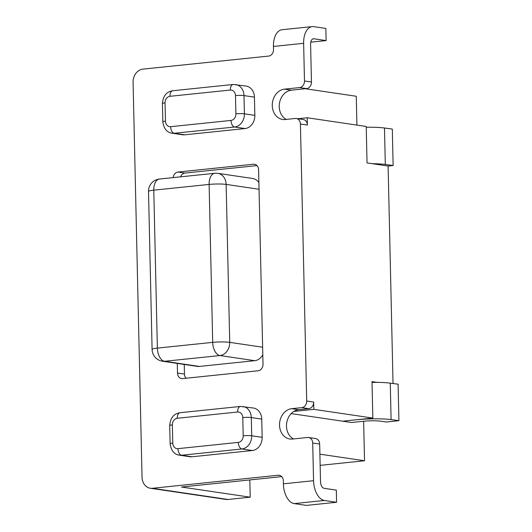 <?xml version="1.0" encoding="UTF-8"?>
<svg xmlns="http://www.w3.org/2000/svg" width="532" height="532" viewBox="0 0 532 532"><rect width="100%" height="100%" fill="white"/><g stroke="black" fill="none" stroke-linecap="round" stroke-linejoin="round"><path stroke-width="0.8" d="M257.003 165.598L184.937 173.08L177.974 172.049L253.432 164.222L255.46 164.521M180.541 176.837A6.118 5.007 98.4 0 1 184.937 173.08M184.238 364.447L184.458 374.069L177.495 373.038A6.118 5.007 -81.6 0 0 181.631 378.571A6.118 5.007 -81.6 0 0 182.662 378.591L258.12 370.764A6.118 5.007 -81.6 0 0 263.014 364.167L258.599 169.775A6.118 5.007 -81.6 0 0 254.462 164.242A6.118 5.007 -81.6 0 0 253.432 164.222M186.054 378.239A6.118 5.007 98.4 0 1 184.458 374.069M258.891 182.656A12.236 10.015 -81.6 0 0 252.673 178.486L217.867 173.346A12.236 10.015 -81.6 0 1 226.14 184.405A12.236 1.436 178.7 0 0 209.116 184.424L212.7 342.369A12.236 6.889 84.1 0 0 219.935 355.549L254.742 360.683A12.236 10.015 -81.6 0 0 262.801 354.778M254.742 360.683L199.407 366.428L164.601 361.288L219.935 355.549A12.236 10.015 98.4 0 0 229.724 342.355A12.236 1.436 178.7 0 0 217.934 342.01A12.236 1.436 178.7 0 0 212.7 342.369L157.366 348.114A12.236 6.889 84.1 0 0 164.601 361.288A12.236 10.015 -81.6 0 1 162.779 361.275M162.539 361.248L197.345 366.382A12.236 10.015 -81.6 0 0 199.407 366.428M148.514 191.666A12.236 12.236 0 0 1 159.48 179.025A12.236 6.889 84.1 0 0 153.781 190.163A12.236 1.436 178.7 0 0 148.508 191.467M217.408 173.286A12.236 12.236 0 0 0 214.815 173.279A12.236 6.889 84.1 0 0 209.116 184.424L153.781 190.163L157.366 348.114A12.236 1.436 178.7 0 0 152.092 349.411L148.508 191.473M273.448 46.45L303.632 43.318A18.354 10.334 -95.9 0 1 312.184 26.6L282 29.732A18.354 10.334 84.1 0 0 273.448 46.45L273.521 49.489A6.118 5.007 -81.6 0 1 268.627 56.086L142.862 69.133A12.236 10.015 98.4 0 0 133.08 82.327L142.037 477.191A12.236 10.015 98.4 0 0 150.31 488.256A12.236 10.015 98.4 0 0 152.378 488.296L278.136 475.242L280.165 475.542M291.17 413.597L342.648 421.198L372.832 418.066L313.833 409.354L313.674 402.066A6.118 5.007 98.4 0 1 308.779 408.662L298.718 409.707L291.755 408.676A15.295 12.515 98.4 0 0 279.553 423.605A15.295 12.515 98.4 0 0 289.867 439A15.295 12.515 98.4 0 0 292.447 439.053L307.536 437.484A6.118 5.007 98.4 0 1 308.567 437.51A6.118 5.007 98.4 0 1 312.703 443.036L313.561 480.702L283.376 483.834L283.31 480.795A6.118 5.007 -81.6 0 0 279.174 475.269A6.118 5.007 -81.6 0 0 278.136 475.242M291.755 408.676L301.817 407.632L308.779 408.662M313.674 402.066L306.711 401.035A6.118 5.007 98.4 0 1 301.817 407.632M306.711 401.035L300.42 124.029L307.383 125.053A6.118 5.007 98.4 0 0 303.247 119.52L296.284 118.496A6.118 5.007 98.4 0 1 300.42 124.029M284.507 89.143L299.596 87.581L306.558 88.605L291.463 90.174L284.507 89.143A15.295 12.515 98.4 0 0 272.304 104.066A15.295 12.515 98.4 0 0 282.618 119.461A15.295 12.515 98.4 0 0 285.192 119.52L295.253 118.476A6.118 5.007 98.4 0 1 296.284 118.496M303.632 43.318L304.49 80.984A6.118 5.007 98.4 0 1 299.596 87.581M177.495 373.038L177.276 363.423M177.974 172.049A6.118 5.007 -81.6 0 0 173.133 177.608M172.794 90.739L233.162 84.475L246.156 86.071A12.236 10.015 98.4 0 1 254.429 97.137L254.848 115.358A12.236 10.015 98.4 0 1 245.059 128.551L184.69 134.815A12.236 10.015 98.4 0 1 182.629 134.776L172.188 133.233C166.908 132.488 163.79 128.671 162.825 121.788A6.118 0.718 178.7 0 0 162.825 121.788L162.413 103.56C163.297 93.406 168.671 91.517 172.794 90.739A6.118 3.445 84.1 0 0 169.947 96.312L230.309 90.048A6.118 5.007 98.4 0 1 235.477 95.6L235.895 113.828A6.118 0.718 -1.3 0 1 244.401 113.821L243.988 95.594A6.118 0.718 178.7 0 0 235.477 95.6M169.721 425.527C170.606 415.366 175.979 413.484 180.102 412.706L240.464 406.441L253.465 408.037A12.236 10.015 98.4 0 1 261.737 419.103L262.15 437.324A12.236 10.015 98.4 0 1 252.368 450.518L191.999 456.782A12.236 10.015 98.4 0 1 189.937 456.742L179.497 455.199C174.217 454.454 171.098 450.637 170.134 443.755A6.118 0.718 178.7 0 0 170.134 443.755L169.721 425.527A6.118 0.718 -1.3 0 1 172.355 424.875A6.118 5.007 98.4 0 1 177.249 418.278L237.618 412.014A6.118 5.007 98.4 0 1 242.785 417.567L243.197 435.794A6.118 0.718 -1.3 0 1 251.709 435.781L251.297 417.56A6.118 0.718 178.7 0 0 242.785 417.567M306.558 88.605A6.118 5.007 -81.6 0 0 311.453 82.008L310.595 44.342A6.118 3.445 84.1 0 1 313.448 38.77A6.118 3.445 84.1 0 1 313.94 38.783L326.123 40.585L310.781 42.174M291.463 90.174A15.295 12.515 -81.6 0 0 279.519 102.982A15.295 12.515 -81.6 0 0 286.263 119.407M298.718 409.707A15.295 12.515 -81.6 0 0 293.817 411.436A15.295 12.515 -81.6 0 0 286.482 425.58A15.295 12.515 -81.6 0 0 293.511 438.94M283.376 483.834A18.354 10.334 84.1 0 0 294.229 503.604L324.414 500.466L336.596 502.268L336.324 490.118L324.141 488.316A6.118 3.445 84.1 0 1 320.523 481.733L319.666 444.067A6.118 5.007 -81.6 0 0 315.529 438.534L308.567 437.51M150.31 488.256L226.014 499.428A12.236 10.015 -81.6 0 0 228.082 499.475L250.213 497.181L181.472 487.026L281.707 476.625M312.184 26.6A18.354 10.334 -95.9 0 1 313.661 26.633L325.843 28.435L326.123 40.585M324.414 500.466A18.354 10.334 -95.9 0 1 313.561 480.702M294.229 503.604L306.412 505.4L336.596 502.268M297.893 118.729L307.217 117.765L307.383 125.053M393.035 383.519L388.101 166.031L367.04 162.925L366.216 126.476L307.217 117.765M366.235 127.254A24.472 2.879 -1.3 0 1 384.483 127.999L392.303 129.063L393.128 165.512L385.308 164.448A24.472 2.879 178.7 0 0 372.227 163.69M357.551 419.655L342.821 421.178M372.832 418.066L372.008 381.617L377.188 382.382A24.472 2.879 178.7 0 1 390.269 383.146L391.1 419.595L398.92 420.652L386.658 422.002L380.599 421.178A12.236 1.436 178.7 0 0 363.822 421.231L351.526 422.508L342.821 421.224M357.551 419.695A24.472 2.879 -1.3 0 1 391.1 419.595M313.833 409.354L293.817 411.436M250.213 497.181L249.821 479.937M388.101 166.064L393.128 165.512M398.92 420.652L398.096 384.204L390.269 383.146M372.021 382.395A24.472 2.879 -1.3 0 1 377.188 382.382M363.635 421.251L364.533 460.759L319.898 454.168M305.268 88.738L356.26 96.265L356.919 125.1M364.533 460.759L320.151 465.36M262.628 347.21L229.724 342.355L226.14 184.405L259.044 189.266M311.453 82.008L304.49 80.984M312.703 443.036L319.666 444.067M312.962 38.883L313.94 38.783M240.424 406.448A6.118 3.445 84.1 0 0 237.618 412.014M261.737 419.103L251.297 417.56A12.236 10.015 -81.6 0 0 243.164 406.521M243.197 435.794A6.118 5.007 98.4 0 1 238.309 442.391A6.118 3.445 84.1 0 0 241.927 448.975A12.236 10.015 -81.6 0 0 251.709 435.781L262.15 437.324M180.102 412.706A6.118 3.445 84.1 0 0 177.249 418.278M238.309 442.391L177.941 448.656A6.118 3.445 84.1 0 0 181.558 455.239L241.927 448.975L252.368 450.518M177.941 448.656A6.118 5.007 98.4 0 1 172.774 443.103A6.118 0.718 178.7 0 0 170.134 443.748M179.597 455.212A12.236 10.015 -81.6 0 0 181.558 455.239L191.999 456.782M172.774 443.103L172.355 424.875M233.122 84.482A6.118 3.445 84.1 0 0 230.309 90.048M254.429 97.137L243.988 95.594A12.236 10.015 -81.6 0 0 235.856 84.555M235.895 113.828A6.118 5.007 98.4 0 1 231.001 120.425A6.118 3.445 84.1 0 0 234.619 127.015A12.236 10.015 -81.6 0 0 244.401 113.821L254.848 115.358M231.001 120.425L170.632 126.689A6.118 3.445 84.1 0 0 174.25 133.279L234.619 127.015L245.059 128.551M162.413 103.554A6.118 0.718 -1.3 0 1 165.053 102.909A6.118 5.007 98.4 0 1 169.947 96.312M170.632 126.689A6.118 5.007 98.4 0 1 165.465 121.136A6.118 0.718 178.7 0 0 162.825 121.781M172.288 133.246A12.236 10.015 -81.6 0 0 174.25 133.279L184.69 134.815M165.465 121.136L165.053 102.909M228.082 499.475L152.378 488.296M385.308 164.448L384.483 127.999M152.099 349.61A12.236 12.236 0 0 0 162.998 361.301M159.48 179.025L214.815 173.279"/></g></svg>
